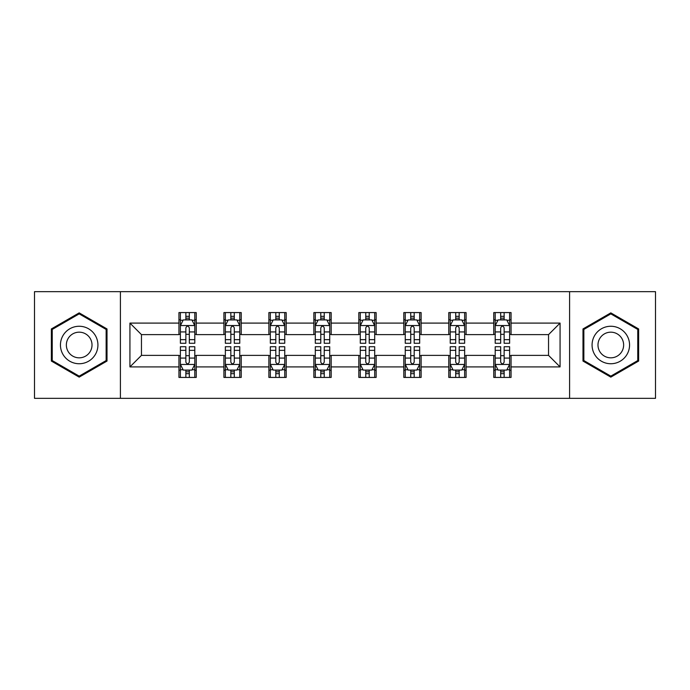 <?xml version="1.0" encoding="UTF-8"?>
<svg xmlns="http://www.w3.org/2000/svg" width="690" height="690" viewBox="0 0 690 690"><rect width="100%" height="100%" fill="white"/><g stroke="black" fill="none" stroke-linecap="round" stroke-linejoin="round"><path stroke-width="1.03" d="M569.586 398.337L655.5 398.337L655.5 291.663L569.586 291.663L569.586 398.337L120.414 398.337L120.414 291.663L34.5 291.663L34.5 398.337L120.414 398.337M569.586 291.663L120.414 291.663M511.057 323.093L511.057 312.57L493.764 312.57L493.764 323.093L466.086 323.093L466.086 312.57L448.785 312.57L448.785 323.093L421.116 323.093L421.116 312.57L403.814 312.57L403.814 323.093L376.136 323.093L376.136 312.57L358.835 312.57L358.835 323.093L331.166 323.093L331.166 312.57L313.864 312.57L313.864 323.093L286.186 323.093L286.186 312.57L268.884 312.57L268.884 323.093L241.215 323.093L241.215 312.57L223.914 312.57L223.914 323.093L196.236 323.093L196.236 312.57L178.943 312.57L178.943 323.093L129.927 323.093L129.927 366.908L141.459 355.376L178.943 355.376L178.943 377.43L196.236 377.43L196.236 355.376L223.914 355.376L223.914 377.43L241.215 377.43L241.215 355.376L268.884 355.376L268.884 377.43L286.186 377.43L286.186 355.376L313.864 355.376L313.864 377.43L331.166 377.43L331.166 355.376L358.835 355.376L358.835 377.43L376.136 377.43L376.136 355.376L403.814 355.376L403.814 377.43L421.116 377.43L421.116 355.376L448.785 355.376L448.785 377.43L466.086 377.43L466.086 355.376L493.764 355.376L493.764 377.43L511.057 377.43L511.057 355.376L548.541 355.376L548.541 334.624L511.057 334.624L511.057 323.093L560.073 323.093L560.073 366.908L511.057 366.908M493.764 366.908L466.086 366.908M448.785 366.908L421.116 366.908M403.814 366.908L376.136 366.908M358.835 366.908L331.166 366.908M313.864 366.908L286.186 366.908M268.884 366.908L241.215 366.908M223.914 366.908L196.236 366.908M178.943 366.908L129.927 366.908M493.764 323.093L493.764 334.624L466.086 334.624L466.086 323.093M448.785 323.093L448.785 334.624L421.116 334.624L421.116 323.093M403.814 323.093L403.814 334.624L376.136 334.624L376.136 323.093M358.835 323.093L358.835 334.624L331.166 334.624L331.166 323.093M313.864 323.093L313.864 334.624L286.186 334.624L286.186 323.093M268.884 323.093L268.884 334.624L241.215 334.624L241.215 323.093M223.914 323.093L223.914 334.624L196.236 334.624L196.236 323.093M178.943 323.093L178.943 334.624L141.459 334.624L129.927 323.093M141.459 334.624L141.459 355.376M560.073 366.908L548.541 355.376M548.541 334.624L560.073 323.093M178.943 319.772L180.383 319.772M185.86 319.772L189.319 319.772M194.796 319.772L196.236 319.772M178.943 334.331L180.383 334.331M185.86 334.331L189.319 334.331M194.796 334.331L196.236 334.331M178.943 355.669L180.383 355.669M185.86 355.669L189.319 355.669M194.796 355.669L196.236 355.669M178.943 370.228L180.383 370.228M185.86 370.228L189.319 370.228M194.796 370.228L196.236 370.228M223.914 355.669L225.354 355.669M230.831 355.669L234.29 355.669M239.766 355.669L241.215 355.669M223.914 370.228L225.354 370.228M230.831 370.228L234.29 370.228M239.766 370.228L241.215 370.228M223.914 319.772L225.354 319.772M230.831 319.772L234.29 319.772M239.766 319.772L241.215 319.772M223.914 334.331L225.354 334.331M230.831 334.331L234.29 334.331M239.766 334.331L241.215 334.331M268.884 355.669L270.333 355.669M275.81 355.669L279.269 355.669M284.746 355.669L286.186 355.669M268.884 370.228L270.333 370.228M275.81 370.228L279.269 370.228M284.746 370.228L286.186 370.228M268.884 319.772L270.333 319.772M275.81 319.772L279.269 319.772M284.746 319.772L286.186 319.772M268.884 334.331L270.333 334.331M275.81 334.331L279.269 334.331M284.746 334.331L286.186 334.331M313.864 355.669L315.304 355.669M320.781 355.669L324.24 355.669M329.716 355.669L331.166 355.669M313.864 370.228L315.304 370.228M320.781 370.228L324.24 370.228M329.716 370.228L331.166 370.228M313.864 319.772L315.304 319.772M320.781 319.772L324.24 319.772M329.716 319.772L331.166 319.772M313.864 334.331L315.304 334.331M320.781 334.331L324.24 334.331M329.716 334.331L331.166 334.331M358.835 355.669L360.284 355.669M365.76 355.669L369.219 355.669M374.696 355.669L376.136 355.669M358.835 370.228L360.284 370.228M365.76 370.228L369.219 370.228M374.696 370.228L376.136 370.228M358.835 319.772L360.284 319.772M365.76 319.772L369.219 319.772M374.696 319.772L376.136 319.772M358.835 334.331L360.284 334.331M365.76 334.331L369.219 334.331M374.696 334.331L376.136 334.331M403.814 355.669L405.254 355.669M410.731 355.669L414.19 355.669M419.667 355.669L421.116 355.669M403.814 370.228L405.254 370.228M410.731 370.228L414.19 370.228M419.667 370.228L421.116 370.228M403.814 319.772L405.254 319.772M410.731 319.772L414.19 319.772M419.667 319.772L421.116 319.772M403.814 334.331L405.254 334.331M410.731 334.331L414.19 334.331M419.667 334.331L421.116 334.331M448.785 355.669L450.234 355.669M455.711 355.669L459.169 355.669M464.646 355.669L466.086 355.669M448.785 370.228L450.234 370.228M455.711 370.228L459.169 370.228M464.646 370.228L466.086 370.228M448.785 319.772L450.234 319.772M455.711 319.772L459.169 319.772M464.646 319.772L466.086 319.772M448.785 334.331L450.234 334.331M455.711 334.331L459.169 334.331M464.646 334.331L466.086 334.331M493.764 355.669L495.204 355.669M500.681 355.669L504.14 355.669M509.617 355.669L511.057 355.669M493.764 370.228L495.204 370.228M500.681 370.228L504.14 370.228M509.617 370.228L511.057 370.228M493.764 319.772L495.204 319.772M500.681 319.772L504.14 319.772M509.617 319.772L511.057 319.772M493.764 334.331L495.204 334.331M500.681 334.331L504.14 334.331M509.617 334.331L511.057 334.331M79.186 377.128L107.01 361.06L107.01 328.94L79.186 312.872L51.362 328.94L51.362 361.06L79.186 377.128M638.638 328.94L610.814 312.872L582.99 328.94L582.99 361.06L610.814 377.128L638.638 361.06L638.638 328.94M189.319 316.313L185.86 316.313M194.796 339.653L189.319 339.653L189.319 343.266L194.796 343.266L194.796 325.68L191.915 319.919L183.264 319.919L180.383 325.68L180.383 343.266L185.86 343.266L185.86 339.653L180.383 339.653M180.383 325.68L180.383 312.57M194.796 325.68L194.796 312.57M185.86 319.919L185.86 312.57M189.319 312.57L189.319 319.919M189.319 339.653L189.319 327.845C188.163 325.628 187.016 325.628 185.86 327.845L185.86 339.653M185.86 373.687L189.319 373.687M180.383 350.348L185.86 350.348L185.86 346.734L180.383 346.734L180.383 364.32L183.264 370.082L191.915 370.082L194.796 364.32L194.796 346.734L189.319 346.734L189.319 350.348L194.796 350.348M194.796 364.32L194.796 377.43M180.383 364.32L180.383 377.43M189.319 370.082L189.319 377.43M185.86 377.43L185.86 370.082M185.86 350.348L185.86 362.155C187.007 364.372 188.163 364.372 189.319 362.155L189.319 350.348M95.418 354.367A18.742 18.742 0 0 0 88.553 328.768A18.742 18.742 0 0 0 62.954 335.633A18.742 18.742 0 0 0 69.819 361.232A18.742 18.742 0 0 0 95.418 354.367M90.295 351.417A12.825 12.825 0 0 0 85.603 333.891A12.825 12.825 0 0 0 68.077 338.583A12.825 12.825 0 0 0 72.769 356.109A12.825 12.825 0 0 0 90.295 351.417M52.233 360.56L52.233 329.44L79.186 313.872L106.139 329.44L106.139 360.56L79.186 376.128L52.233 360.56M610.814 326.258A18.742 18.742 0 0 0 592.072 345A18.742 18.742 0 0 0 610.814 363.742A18.742 18.742 0 0 0 629.556 345A18.742 18.742 0 0 0 610.814 326.258M610.814 332.175A12.825 12.825 0 0 0 597.98 345A12.825 12.825 0 0 0 610.814 357.825A12.825 12.825 0 0 0 623.639 345A12.825 12.825 0 0 0 610.814 332.175M637.767 360.56L610.814 376.128L583.861 360.56L583.861 329.44L610.814 313.872L637.767 329.44L637.767 360.56M234.29 316.313L230.831 316.313M239.766 339.653L234.29 339.653L234.29 343.266L239.766 343.266L239.766 325.68L236.886 319.919L228.235 319.919L225.354 325.68L225.354 343.266L230.831 343.266L230.831 339.653L225.354 339.653M225.354 325.68L225.354 312.57M239.766 325.68L239.766 312.57M230.831 319.919L230.831 312.57M234.29 312.57L234.29 319.919M234.29 339.653L234.29 327.845C233.142 325.628 231.987 325.628 230.831 327.845L230.831 339.653M279.269 316.313L275.81 316.313M284.746 339.653L279.269 339.653L279.269 343.266L284.746 343.266L284.746 325.68L281.865 319.919L273.214 319.919L270.333 325.68L270.333 343.266L275.81 343.266L275.81 339.653L270.333 339.653M270.333 325.68L270.333 312.57M284.746 325.68L284.746 312.57M275.81 319.919L275.81 312.57M279.269 312.57L279.269 319.919M279.269 339.653L279.269 327.845C278.113 325.628 276.966 325.628 275.81 327.845L275.81 339.653M230.831 373.687L234.29 373.687M225.354 350.348L230.831 350.348L230.831 346.734L225.354 346.734L225.354 364.32L228.235 370.082L236.886 370.082L239.766 364.32L239.766 346.734L234.29 346.734L234.29 350.348L239.766 350.348M239.766 364.32L239.766 377.43M225.354 364.32L225.354 377.43M234.29 370.082L234.29 377.43M230.831 377.43L230.831 370.082M230.831 350.348L230.831 362.155C231.987 364.372 233.134 364.372 234.29 362.155L234.29 350.348M275.81 373.687L279.269 373.687M270.333 350.348L275.81 350.348L275.81 346.734L270.333 346.734L270.333 364.32L273.214 370.082L281.865 370.082L284.746 364.32L284.746 346.734L279.269 346.734L279.269 350.348L284.746 350.348M284.746 364.32L284.746 377.43M270.333 364.32L270.333 377.43M279.269 370.082L279.269 377.43M275.81 377.43L275.81 370.082M275.81 350.348L275.81 362.155C276.957 364.372 278.113 364.372 279.269 362.155L279.269 350.348M324.24 316.313L320.781 316.313M329.716 339.653L324.24 339.653L324.24 343.266L329.716 343.266L329.716 325.68L326.836 319.919L318.185 319.919L315.304 325.68L315.304 343.266L320.781 343.266L320.781 339.653L315.304 339.653M315.304 325.68L315.304 312.57M329.716 325.68L329.716 312.57M320.781 319.919L320.781 312.57M324.24 312.57L324.24 319.919M324.24 339.653L324.24 327.845C323.093 325.628 321.937 325.628 320.781 327.845L320.781 339.653M369.219 316.313L365.76 316.313M374.696 339.653L369.219 339.653L369.219 343.266L374.696 343.266L374.696 325.68L371.815 319.919L363.164 319.919L360.284 325.68L360.284 343.266L365.76 343.266L365.76 339.653L360.284 339.653M360.284 325.68L360.284 312.57M374.696 325.68L374.696 312.57M365.76 319.919L365.76 312.57M369.219 312.57L369.219 319.919M369.219 339.653L369.219 327.845C368.063 325.628 366.916 325.628 365.76 327.845L365.76 339.653M414.19 316.313L410.731 316.313M419.667 339.653L414.19 339.653L414.19 343.266L419.667 343.266L419.667 325.68L416.786 319.919L408.135 319.919L405.254 325.68L405.254 343.266L410.731 343.266L410.731 339.653L405.254 339.653M405.254 325.68L405.254 312.57M419.667 325.68L419.667 312.57M410.731 319.919L410.731 312.57M414.19 312.57L414.19 319.919M414.19 339.653L414.19 327.845C413.043 325.628 411.887 325.628 410.731 327.845L410.731 339.653M320.781 373.687L324.24 373.687M315.304 350.348L320.781 350.348L320.781 346.734L315.304 346.734L315.304 364.32L318.185 370.082L326.836 370.082L329.716 364.32L329.716 346.734L324.24 346.734L324.24 350.348L329.716 350.348M329.716 364.32L329.716 377.43M315.304 364.32L315.304 377.43M324.24 370.082L324.24 377.43M320.781 377.43L320.781 370.082M320.781 350.348L320.781 362.155C321.937 364.372 323.084 364.372 324.24 362.155L324.24 350.348M365.76 373.687L369.219 373.687M360.284 350.348L365.76 350.348L365.76 346.734L360.284 346.734L360.284 364.32L363.164 370.082L371.815 370.082L374.696 364.32L374.696 346.734L369.219 346.734L369.219 350.348L374.696 350.348M374.696 364.32L374.696 377.43M360.284 364.32L360.284 377.43M369.219 370.082L369.219 377.43M365.76 377.43L365.76 370.082M365.76 350.348L365.76 362.155C366.908 364.372 368.063 364.372 369.219 362.155L369.219 350.348M410.731 373.687L414.19 373.687M405.254 350.348L410.731 350.348L410.731 346.734L405.254 346.734L405.254 364.32L408.135 370.082L416.786 370.082L419.667 364.32L419.667 346.734L414.19 346.734L414.19 350.348L419.667 350.348M419.667 364.32L419.667 377.43M405.254 364.32L405.254 377.43M414.19 370.082L414.19 377.43M410.731 377.43L410.731 370.082M410.731 350.348L410.731 362.155C411.887 364.372 413.034 364.372 414.19 362.155L414.19 350.348M459.169 316.313L455.711 316.313M464.646 339.653L459.169 339.653L459.169 343.266L464.646 343.266L464.646 325.68L461.765 319.919L453.114 319.919L450.234 325.68L450.234 343.266L455.711 343.266L455.711 339.653L450.234 339.653M450.234 325.68L450.234 312.57M464.646 325.68L464.646 312.57M455.711 319.919L455.711 312.57M459.169 312.57L459.169 319.919M459.169 339.653L459.169 327.845C458.013 325.628 456.866 325.628 455.711 327.845L455.711 339.653M455.711 373.687L459.169 373.687M450.234 350.348L455.711 350.348L455.711 346.734L450.234 346.734L450.234 364.32L453.114 370.082L461.765 370.082L464.646 364.32L464.646 346.734L459.169 346.734L459.169 350.348L464.646 350.348M464.646 364.32L464.646 377.43M450.234 364.32L450.234 377.43M459.169 370.082L459.169 377.43M455.711 377.43L455.711 370.082M455.711 350.348L455.711 362.155C456.858 364.372 458.013 364.372 459.169 362.155L459.169 350.348M504.14 316.313L500.681 316.313M509.617 339.653L504.14 339.653L504.14 343.266L509.617 343.266L509.617 325.68L506.736 319.919L498.085 319.919L495.204 325.68L495.204 343.266L500.681 343.266L500.681 339.653L495.204 339.653M495.204 325.68L495.204 312.57M509.617 325.68L509.617 312.57M500.681 319.919L500.681 312.57M504.14 312.57L504.14 319.919M504.14 339.653L504.14 327.845C502.993 325.628 501.837 325.628 500.681 327.845L500.681 339.653M500.681 373.687L504.14 373.687M495.204 350.348L500.681 350.348L500.681 346.734L495.204 346.734L495.204 364.32L498.085 370.082L506.736 370.082L509.617 364.32L509.617 346.734L504.14 346.734L504.14 350.348L509.617 350.348M509.617 364.32L509.617 377.43M495.204 364.32L495.204 377.43M504.14 370.082L504.14 377.43M500.681 377.43L500.681 370.082M500.681 350.348L500.681 362.155C501.837 364.372 502.984 364.372 504.14 362.155L504.14 350.348M194.727 325.542L180.452 325.542M180.383 320.264L183.091 320.264M192.087 320.264L194.796 320.264M185.86 331.925L180.383 331.925M194.796 331.925L189.319 331.925M189.319 318.15L185.86 318.15M180.452 364.458L194.727 364.458M194.796 369.737L192.087 369.737M183.091 369.737L180.383 369.737M189.319 358.076L194.796 358.076M180.383 358.076L185.86 358.076M185.86 371.85L189.319 371.85M239.697 325.542L225.423 325.542M225.354 320.264L228.062 320.264M237.058 320.264L239.766 320.264M230.831 331.925L225.354 331.925M239.766 331.925L234.29 331.925M234.29 318.15L230.831 318.15M284.677 325.542L270.402 325.542M270.333 320.264L273.042 320.264M282.038 320.264L284.746 320.264M275.81 331.925L270.333 331.925M284.746 331.925L279.269 331.925M279.269 318.15L275.81 318.15M225.423 364.458L239.697 364.458M239.766 369.737L237.058 369.737M228.062 369.737L225.354 369.737M234.29 358.076L239.766 358.076M225.354 358.076L230.831 358.076M230.831 371.85L234.29 371.85M270.402 364.458L284.677 364.458M284.746 369.737L282.038 369.737M273.042 369.737L270.333 369.737M279.269 358.076L284.746 358.076M270.333 358.076L275.81 358.076M275.81 371.85L279.269 371.85M329.647 325.542L315.373 325.542M315.304 320.264L318.012 320.264M327.008 320.264L329.716 320.264M320.781 331.925L315.304 331.925M329.716 331.925L324.24 331.925M324.24 318.15L320.781 318.15M374.627 325.542L360.353 325.542M360.284 320.264L362.992 320.264M371.988 320.264L374.696 320.264M365.76 331.925L360.284 331.925M374.696 331.925L369.219 331.925M369.219 318.15L365.76 318.15M419.598 325.542L405.323 325.542M405.254 320.264L407.963 320.264M416.958 320.264L419.667 320.264M410.731 331.925L405.254 331.925M419.667 331.925L414.19 331.925M414.19 318.15L410.731 318.15M315.373 364.458L329.647 364.458M329.716 369.737L327.008 369.737M318.012 369.737L315.304 369.737M324.24 358.076L329.716 358.076M315.304 358.076L320.781 358.076M320.781 371.85L324.24 371.85M360.353 364.458L374.627 364.458M374.696 369.737L371.988 369.737M362.992 369.737L360.284 369.737M369.219 358.076L374.696 358.076M360.284 358.076L365.76 358.076M365.76 371.85L369.219 371.85M405.323 364.458L419.598 364.458M419.667 369.737L416.958 369.737M407.963 369.737L405.254 369.737M414.19 358.076L419.667 358.076M405.254 358.076L410.731 358.076M410.731 371.85L414.19 371.85M464.577 325.542L450.303 325.542M450.234 320.264L452.942 320.264M461.938 320.264L464.646 320.264M455.711 331.925L450.234 331.925M464.646 331.925L459.169 331.925M459.169 318.15L455.711 318.15M450.303 364.458L464.577 364.458M464.646 369.737L461.938 369.737M452.942 369.737L450.234 369.737M459.169 358.076L464.646 358.076M450.234 358.076L455.711 358.076M455.711 371.85L459.169 371.85M509.548 325.542L495.273 325.542M495.204 320.264L497.913 320.264M506.909 320.264L509.617 320.264M500.681 331.925L495.204 331.925M509.617 331.925L504.14 331.925M504.14 318.15L500.681 318.15M495.273 364.458L509.548 364.458M509.617 369.737L506.909 369.737M497.913 369.737L495.204 369.737M504.14 358.076L509.617 358.076M495.204 358.076L500.681 358.076M500.681 371.85L504.14 371.85"/></g></svg>
